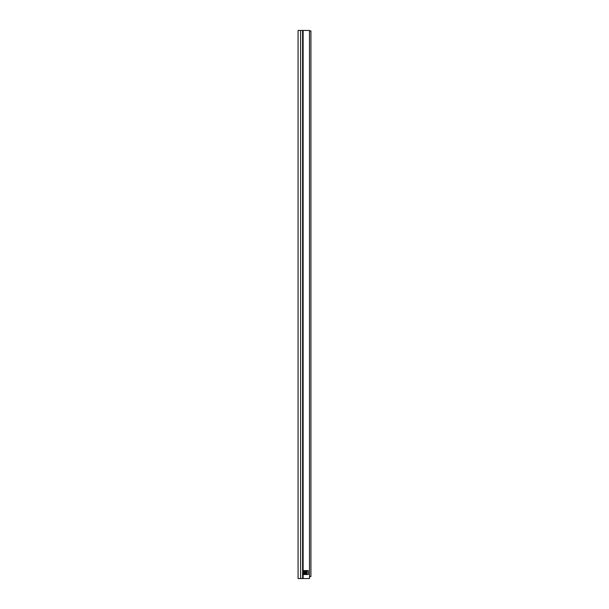 <?xml version="1.0" encoding="UTF-8"?>
<svg xmlns="http://www.w3.org/2000/svg" width="609" height="609" viewBox="0 0 609 609"><rect width="100%" height="100%" fill="white"/><g stroke="black" fill="none" stroke-linecap="round" stroke-linejoin="round"><path stroke-width="0.91" d="M298.075 30.45L309.486 30.45L309.486 578.55L298.075 578.55L298.075 30.45M303.343 570.58L308.192 570.58L308.306 574.462L303.206 574.462L303.343 570.58M306.944 570.58L306.944 574.561M303.206 570.679L303.853 570.679L303.853 574.462L304.447 574.561L304.348 570.679L306.045 570.679L306.045 574.462L305.345 574.462L305.345 570.58M304.348 570.679L303.853 570.58M309.486 30.945L310.925 30.945L310.925 576.556L309.486 576.556M309.486 43.209L309.486 45.797M309.486 51.773L309.486 563.904M303.13 30.45L303.13 578.55M302.597 30.45L302.597 578.55M300.618 30.45L300.618 578.55M303.853 574.561L303.206 574.462M306.045 570.58L308.306 570.679M308.306 574.462L306.045 574.561M305.345 574.561L304.348 574.462"/></g></svg>
